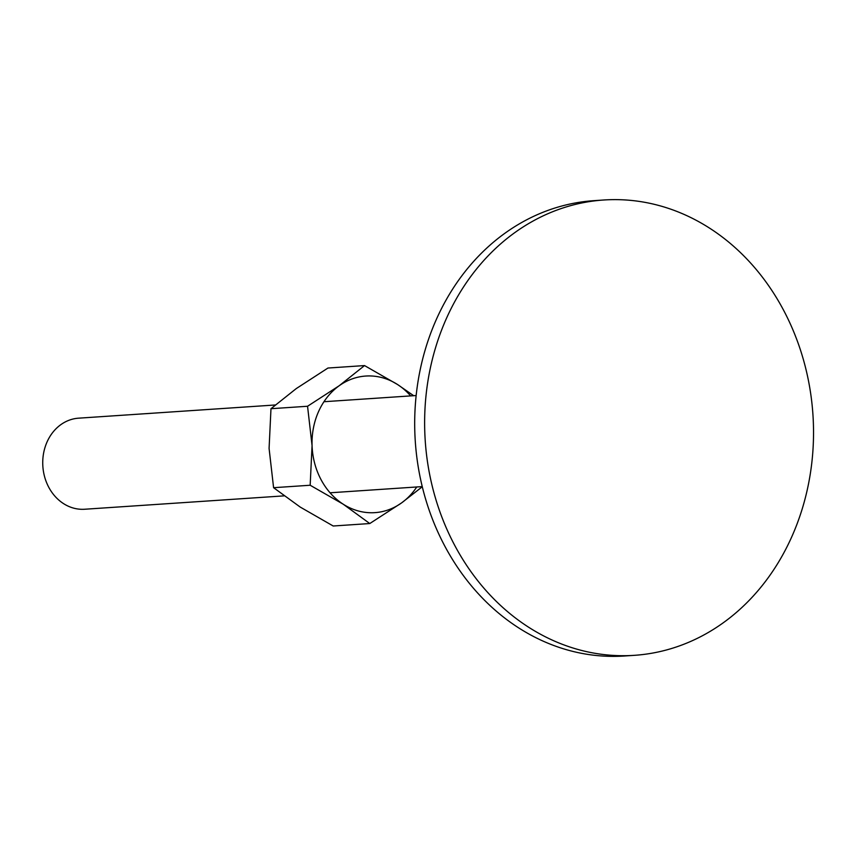 <?xml version="1.0" encoding="UTF-8"?>
<svg xmlns="http://www.w3.org/2000/svg" width="856" height="856" viewBox="0 0 856 856"><rect width="100%" height="100%" fill="white"/><g stroke="black" fill="none" stroke-linecap="round" stroke-linejoin="round"><path stroke-width="1.28" d="M626.645 655.675A228.178 194.291 86.2 0 0 634.35 655.332A228.178 194.291 86.2 0 0 813.2 419.183A228.178 194.291 86.2 0 0 611.516 199.662A228.178 194.291 86.2 0 0 603.812 199.994A228.178 194.291 86.2 0 0 424.961 436.143A228.178 194.291 86.2 0 0 626.645 655.675M634.35 655.332L624.399 656.006A228.178 194.291 -93.8 0 1 616.695 656.338A228.178 194.291 -93.8 0 1 415.021 436.817A228.178 194.291 -93.8 0 1 593.861 200.668L603.812 199.994M284.042 495.87L84.68 509.245A45.636 38.862 -93.8 0 1 83.139 509.309A45.636 38.862 -93.8 0 1 42.8 465.407A45.636 38.862 -93.8 0 1 78.57 418.177L275.257 404.984M368.091 375.945A68.459 58.283 -93.8 0 1 397.537 384.515L364.538 365.576L339.244 385.703L307.55 406.258L312.065 445.537A68.459 58.283 -93.8 0 1 339.244 385.703A68.459 58.283 -93.8 0 1 368.091 375.945M369.781 523.54L401.464 502.986A68.459 58.283 -93.8 0 1 372.627 512.744A68.459 58.283 -93.8 0 1 343.17 504.173A68.459 58.283 -93.8 0 1 312.065 445.537L310.172 485.245L343.17 504.173L369.781 523.54L333.198 526.001L300.199 507.062L273.588 487.695L269.084 448.416L270.978 408.708L296.262 388.581L327.955 368.037L364.538 365.576M416.754 486.978A68.459 58.283 -93.8 0 1 401.464 502.986L422.286 486.754M413.694 395.707L397.537 384.515A68.459 58.283 -93.8 0 1 410.645 395.911M310.172 485.245L273.588 487.695M307.55 406.258L270.978 408.708M416.144 395.536L323.953 401.721M422.254 486.604L330.063 492.789"/></g></svg>
